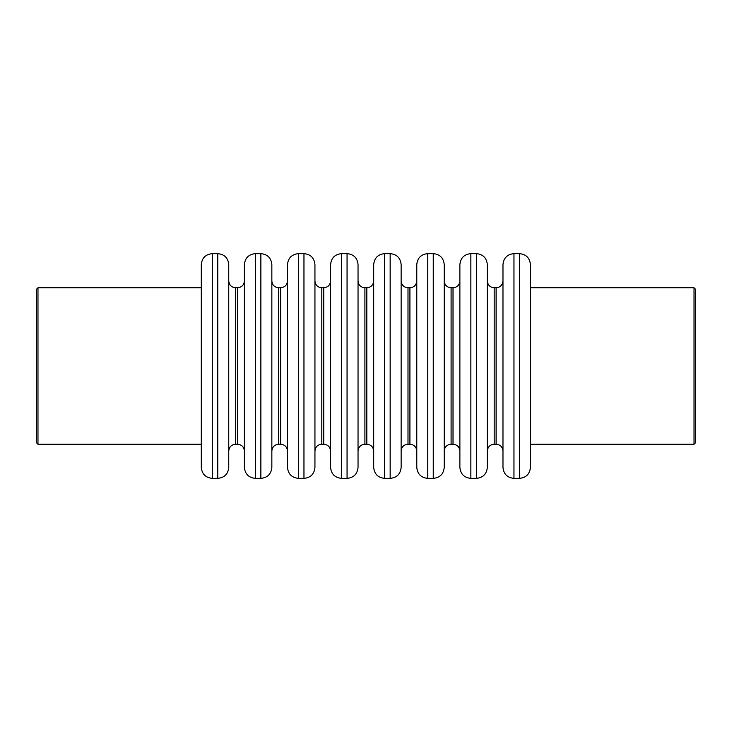<?xml version="1.0" encoding="UTF-8"?>
<svg xmlns="http://www.w3.org/2000/svg" width="732" height="732" viewBox="0 0 732 732"><rect width="100%" height="100%" fill="white"/><g stroke="black" fill="none" stroke-linecap="round" stroke-linejoin="round"><path stroke-width="1.1" d="M235.613 287.767L237.534 287.767L237.534 444.233L235.613 444.233L235.613 287.767C231.44 287.365 229.153 285.077 228.75 280.905M217.77 478.362C224.44 477.712 228.1 474.052 228.75 467.382L228.75 264.618C228.1 257.948 224.44 254.288 217.77 253.638L217.77 478.362L212.28 478.362L212.28 253.638C205.61 254.288 201.95 257.948 201.3 264.618L201.3 467.382C201.95 474.052 205.61 477.712 212.28 478.362M244.397 366L244.397 467.382C245.046 474.052 248.706 477.712 255.377 478.362L255.377 253.638C248.706 254.288 245.046 257.948 244.397 264.618L244.397 366M278.709 287.767L280.63 287.767L280.63 444.233L278.709 444.233L278.709 287.767C274.537 287.365 272.249 285.077 271.847 280.905M260.867 478.362C267.537 477.712 271.197 474.052 271.847 467.382L271.847 264.618C271.197 257.948 267.537 254.288 260.867 253.638L260.867 478.362L255.377 478.362M287.493 366L287.493 467.382C288.143 474.052 291.803 477.712 298.473 478.362L298.473 253.638C291.803 254.288 288.143 257.948 287.493 264.618L287.493 366M321.805 287.767L323.727 287.767L323.727 444.233L321.805 444.233L321.805 287.767C317.633 287.365 315.346 285.077 314.943 280.905M303.963 478.362C310.633 477.712 314.293 474.052 314.943 467.382L314.943 264.618C314.293 257.948 310.633 254.288 303.963 253.638L303.963 478.362L298.473 478.362M330.59 366L330.59 467.382C331.239 474.052 334.899 477.712 341.57 478.362L341.57 253.638C334.899 254.288 331.239 257.948 330.59 264.618L330.59 366M364.902 287.767L366.823 287.767L366.823 444.233L364.902 444.233L364.902 287.767C360.73 287.365 358.442 285.077 358.04 280.905M347.06 478.362C353.73 477.712 357.39 474.052 358.04 467.382L358.04 264.618C357.39 257.948 353.73 254.288 347.06 253.638L347.06 478.362L341.57 478.362M373.686 366L373.686 467.382C374.336 474.052 377.996 477.712 384.666 478.362L384.666 253.638C377.996 254.288 374.336 257.948 373.686 264.618L373.686 366M407.998 287.767L409.92 287.767L409.92 444.233L407.998 444.233L407.998 287.767C403.826 287.365 401.539 285.077 401.136 280.905M390.156 478.362C396.826 477.712 400.486 474.052 401.136 467.382L401.136 264.618C400.486 257.948 396.826 254.288 390.156 253.638L390.156 478.362L384.666 478.362M427.762 253.638C421.092 254.288 417.432 257.948 416.783 264.618L416.783 467.382C417.432 474.052 421.092 477.712 427.762 478.362L427.762 253.638L433.252 253.638L433.252 478.362L427.762 478.362M451.095 287.767L453.017 287.767L453.017 444.233L451.095 444.233L451.095 287.767C446.923 287.365 444.635 285.077 444.233 280.905M433.252 478.362C439.923 477.712 443.583 474.052 444.233 467.382L444.233 264.618C443.583 257.948 439.923 254.288 433.252 253.638M459.879 366L459.879 467.382C460.529 474.052 464.189 477.712 470.859 478.362L470.859 253.638C464.189 254.288 460.529 257.948 459.879 264.618L459.879 366M494.192 287.767L496.113 287.767L496.113 444.233L494.192 444.233L494.192 287.767C490.019 287.365 487.732 285.077 487.329 280.905M476.349 478.362C483.019 477.712 486.679 474.052 487.329 467.382L487.329 264.618C486.679 257.948 483.019 254.288 476.349 253.638L476.349 478.362L470.859 478.362M502.976 366L502.976 467.382C503.625 474.052 507.285 477.712 513.956 478.362L513.956 253.638C507.285 254.288 503.625 257.948 502.976 264.618L502.976 366M513.956 253.638L519.446 253.638L519.446 478.362L513.956 478.362M519.446 478.362C526.116 477.712 529.776 474.052 530.426 467.382L530.426 264.618C529.776 257.948 526.116 254.288 519.446 253.638M694.028 444.233L695.4 442.86L695.4 289.14L694.028 287.767L694.028 444.233L530.426 444.233M36.6 366L36.6 442.86L37.973 444.233L37.973 287.767L36.6 289.14L36.6 366M36.6 298.748L36.6 433.252M201.3 444.233L37.973 444.233M235.613 444.233C231.44 444.635 229.153 446.923 228.75 451.095M237.534 444.233C241.706 444.635 243.994 446.923 244.397 451.095M237.534 287.767C241.706 287.365 243.994 285.077 244.397 280.905M278.709 444.233C274.537 444.635 272.249 446.923 271.847 451.095M280.63 444.233C284.803 444.635 287.09 446.923 287.493 451.095M280.63 287.767C284.803 287.365 287.09 285.077 287.493 280.905M321.805 444.233C317.633 444.635 315.346 446.923 314.943 451.095M323.727 444.233C327.899 444.635 330.187 446.923 330.59 451.095M323.727 287.767C327.899 287.365 330.187 285.077 330.59 280.905M364.902 444.233C360.73 444.635 358.442 446.923 358.04 451.095M366.823 444.233C370.996 444.635 373.283 446.923 373.686 451.095M366.823 287.767C370.996 287.365 373.283 285.077 373.686 280.905M407.998 444.233C403.826 444.635 401.539 446.923 401.136 451.095M409.92 444.233C414.092 444.635 416.38 446.923 416.783 451.095M409.92 287.767C414.092 287.365 416.38 285.077 416.783 280.905M451.095 444.233C446.923 444.635 444.635 446.923 444.233 451.095M453.017 444.233C457.189 444.635 459.476 446.923 459.879 451.095M453.017 287.767C457.189 287.365 459.476 285.077 459.879 280.905M494.192 444.233C490.019 444.635 487.732 446.923 487.329 451.095M496.113 444.233C500.285 444.635 502.573 446.923 502.976 451.095M496.113 287.767C500.285 287.365 502.573 285.077 502.976 280.905M212.28 253.638L217.77 253.638M255.377 253.638L260.867 253.638M298.473 253.638L303.963 253.638M470.859 253.638L476.349 253.638M341.57 253.638L347.06 253.638M384.666 253.638L390.156 253.638M530.426 287.767L694.028 287.767M37.973 287.767L201.3 287.767"/></g></svg>
